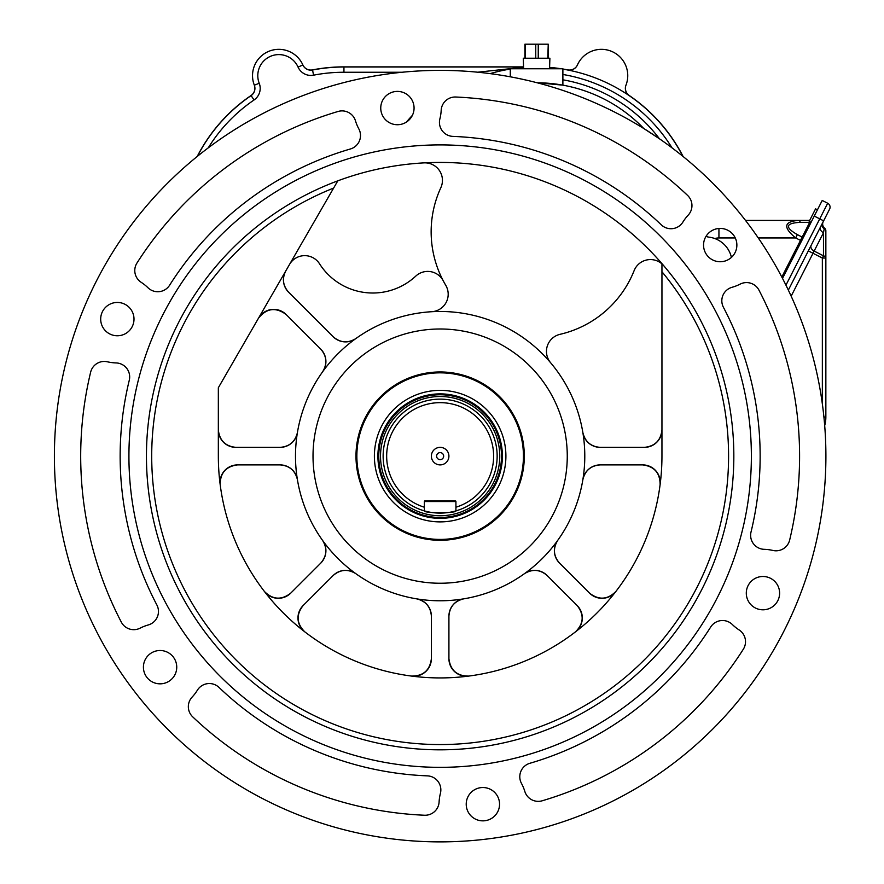 <?xml version="1.0" encoding="UTF-8"?>
<svg xmlns="http://www.w3.org/2000/svg" width="884" height="884" viewBox="0 0 884 884"><rect width="100%" height="100%" fill="white"/><g stroke="black" fill="none" stroke-linecap="round" stroke-linejoin="round"><path stroke-width="1.33" d="M782.506 278.394L822.219 200.447L827.689 203.243A4.387 4.387 0 0 1 829.601 209.132L788.34 290.118M825.855 230.823A3.503 2.332 180 0 0 824.197 228.845L824.573 228.116A3.503 3.503 0 0 1 825.855 230.823L825.855 417.071A31.559 31.559 0 0 1 824.684 425.602M822.352 403.966L822.352 258.04L825.855 258.04A3.503 2.332 180 0 0 823.479 255.83L822.352 258.04L813.015 253.277L791.158 296.162M822.297 223.486A5.26 4 -153 0 0 824.197 228.845L823.479 232.746L814.142 251.067L823.479 255.83L823.479 232.746A5.26 3.724 -153 0 1 820.485 227.044M824.573 228.116A5.26 5.26 0 0 1 823.225 221.652M811.07 222.326L809.203 221.365L815.567 208.867L817.446 209.828M810.871 222.713A2.63 1.856 27 0 1 809.689 222.348L810.153 221.862M800.296 222.348C785.533 223.133 784.55 227.221 797.357 234.625L802.175 237.078L809.689 222.348L800.296 222.348A5.26 2.177 90 0 0 798.617 220.403L809.689 220.403M798.617 220.403L745.488 220.403L798.617 220.403C783.843 221.519 782.859 227.365 795.666 237.94L797.357 234.625M549.561 68.753L549.892 58.222L523.273 58.222L523.604 68.753M525.383 44.2L548.246 44.2L547.782 58.222M567.263 456.122A127.119 127.119 0 0 0 376.584 346.031A127.119 127.119 0 0 0 376.584 566.213A127.119 127.119 0 0 0 567.263 456.122M524.311 456.122A84.168 84.168 0 0 1 440.144 540.29A84.168 84.168 0 0 1 355.987 456.122A84.168 84.168 0 0 1 440.144 371.965A84.168 84.168 0 0 1 524.311 456.122M466.222 804.197A16.652 16.652 0 0 0 491.217 818.617A16.652 16.652 0 0 0 491.217 789.766A16.652 16.652 0 0 0 466.222 804.197M746.295 593.153A16.652 16.652 0 0 0 771.279 607.573A16.652 16.652 0 0 0 771.279 578.722A16.652 16.652 0 0 0 746.295 593.153M703.553 245.078A16.652 16.652 0 0 0 728.538 259.509A16.652 16.652 0 0 0 728.538 230.658A16.652 16.652 0 0 0 703.553 245.078M380.75 108.058A16.652 16.652 0 0 0 405.734 122.489A16.652 16.652 0 0 0 405.734 93.638A16.652 16.652 0 0 0 380.75 108.058M100.688 319.102A16.652 16.652 0 0 0 125.672 333.533A16.652 16.652 0 0 0 125.672 304.682A16.652 16.652 0 0 0 100.688 319.102M143.418 667.166A16.652 16.652 0 0 0 168.413 681.597A16.652 16.652 0 0 0 168.413 652.746A16.652 16.652 0 0 0 143.418 667.166M54.399 456.122A385.744 385.744 0 0 0 633.021 790.197A385.744 385.744 0 0 0 633.021 122.058A385.744 385.744 0 0 0 54.399 456.122M661.276 224.834A14.022 14.022 0 0 0 682.912 222.061A43.835 43.835 0 0 1 688.183 215.155A14.022 14.022 0 0 0 687.586 195.408A359.445 359.445 0 0 0 455.801 97.019A14.022 14.022 0 0 0 441.182 110.312A43.835 43.835 0 0 1 439.878 118.898A14.022 14.022 0 0 0 452.917 136.39A319.997 319.997 0 0 1 661.276 224.834M529.892 763.279A14.022 14.022 0 0 0 521.472 783.401A43.835 43.835 0 0 1 524.82 791.412A14.022 14.022 0 0 0 542.212 800.782A359.445 359.445 0 0 0 743.311 649.243A14.022 14.022 0 0 0 739.112 629.938A43.835 43.835 0 0 1 732.328 624.513A14.022 14.022 0 0 0 710.67 627.054A319.997 319.997 0 0 1 529.892 763.279M219.011 687.421A14.022 14.022 0 0 0 197.386 690.194A43.835 43.835 0 0 1 192.115 697.1A14.022 14.022 0 0 0 192.701 716.847A359.445 359.445 0 0 0 424.486 815.236A14.022 14.022 0 0 0 439.105 801.943A43.835 43.835 0 0 1 440.409 793.357A14.022 14.022 0 0 0 427.381 775.865A319.997 319.997 0 0 1 219.011 687.421M751.024 531.991A14.022 14.022 0 0 0 764.24 549.329A43.835 43.835 0 0 1 772.848 550.445A14.022 14.022 0 0 0 789.655 540.058A359.445 359.445 0 0 0 758.969 290.14A14.022 14.022 0 0 0 740.151 284.118A43.835 43.835 0 0 1 732.062 287.289A14.022 14.022 0 0 0 723.432 307.312A319.997 319.997 0 0 1 751.024 531.991M350.407 148.976A14.022 14.022 0 0 0 358.816 128.854A43.835 43.835 0 0 1 355.478 120.832A14.022 14.022 0 0 0 338.075 111.472A359.445 359.445 0 0 0 136.976 263.012A14.022 14.022 0 0 0 141.186 282.316A43.835 43.835 0 0 1 147.971 287.742A14.022 14.022 0 0 0 169.629 285.201A319.997 319.997 0 0 1 350.407 148.976M129.274 380.264A14.022 14.022 0 0 0 116.058 362.926A43.835 43.835 0 0 1 107.439 361.81A14.022 14.022 0 0 0 90.632 372.197A359.445 359.445 0 0 0 121.318 622.115A14.022 14.022 0 0 0 140.147 628.137A43.835 43.835 0 0 1 148.236 624.966A14.022 14.022 0 0 0 156.855 604.943A319.997 319.997 0 0 1 129.274 380.264M562.887 69.14A164.822 164.822 0 0 1 682.857 156.302M521.958 67.626L512.377 68.753A164.822 164.822 0 0 1 523.56 67.493L521.958 67.626M490.079 73.626A164.822 164.822 0 0 1 510.278 69.074L507.637 69.516M549.605 67.527A164.822 164.822 0 0 1 560.334 68.753M295.488 456.122A144.656 144.656 0 0 1 495.504 322.483A144.656 144.656 0 0 1 440.144 600.777A144.656 144.656 0 0 1 295.488 456.122M333.18 336.76A17.536 17.536 0 0 0 355.799 338.605C347.81 343.423 340.274 342.815 333.18 336.76L288.549 292.129C282.902 285.698 281.974 278.637 285.764 270.968A17.536 17.536 0 0 0 288.549 292.129M333.18 575.495C340.274 569.44 347.81 568.821 355.799 573.65A17.536 17.536 0 0 0 333.18 575.495L303.101 605.562A17.536 17.536 0 0 0 304.803 631.85C296.527 623.596 295.963 614.822 303.101 605.562M411.59 676.083A17.536 17.536 0 0 0 431.381 658.702C429.878 670.304 423.281 676.094 411.59 676.083M431.381 616.17A17.536 17.536 0 0 0 416.684 598.866C425.745 601.109 430.641 606.877 431.381 616.17L431.381 658.702M280.106 464.896C289.399 465.636 295.168 470.531 297.4 479.581A17.536 17.536 0 0 0 280.106 464.896L237.575 464.896A17.536 17.536 0 0 0 220.182 484.686C220.171 472.984 225.972 466.387 237.575 464.896M264.415 591.462A17.536 17.536 0 0 0 290.703 593.164C281.443 600.313 272.681 599.75 264.415 591.462M320.781 563.097A17.536 17.536 0 0 0 322.627 540.478C327.445 548.456 326.826 556.003 320.781 563.097L290.703 593.164M600.192 447.359C590.888 446.619 585.12 441.724 582.888 432.674A17.536 17.536 0 0 0 600.192 447.359L644.414 447.359A17.536 17.536 0 0 0 661.95 429.823C660.834 440.398 654.989 446.243 644.414 447.359M559.517 563.097C553.461 556.003 552.843 548.456 557.66 540.478A17.536 17.536 0 0 0 559.517 563.097L589.584 593.164A17.536 17.536 0 0 0 615.872 591.462C607.606 599.75 598.844 600.313 589.584 593.164M660.105 484.686A17.536 17.536 0 0 0 642.712 464.896C654.315 466.387 660.116 472.984 660.105 484.686M600.192 464.896A17.536 17.536 0 0 0 582.888 479.581C585.12 470.531 590.888 465.636 600.192 464.896L642.712 464.896M448.917 616.17C449.647 606.877 454.553 601.109 463.603 598.866A17.536 17.536 0 0 0 448.917 616.17L448.917 658.702A17.536 17.536 0 0 0 468.708 676.083C457.006 676.094 450.409 670.304 448.917 658.702M575.484 631.85A17.536 17.536 0 0 0 577.186 605.562C584.335 614.822 583.771 623.596 575.484 631.85M547.119 575.495A17.536 17.536 0 0 0 524.488 573.65C532.477 568.821 540.014 569.44 547.119 575.495L577.186 605.562M510.278 69.074L510.278 76.809L510.278 68.753L562.887 68.753L562.887 85.151L536.997 82.731M337.467 181.408L333.611 188.082A288.438 288.438 0 0 0 184.756 590.181A288.438 288.438 0 0 0 600.247 696.051A288.438 288.438 0 0 0 661.95 271.742L661.95 456.122A221.807 221.807 0 0 1 440.144 677.929A221.807 221.807 0 0 1 218.337 456.122L218.337 387.744L337.798 180.844M146.446 456.122A293.698 293.698 0 0 0 586.998 710.471A293.698 293.698 0 0 0 586.998 201.784A293.698 293.698 0 0 0 146.446 456.122M320.781 349.158C326.826 356.252 327.445 363.799 322.627 371.777A17.536 17.536 0 0 0 320.781 349.158L286.118 314.494A17.536 17.536 0 0 0 258.537 318.129C266.57 308.14 275.764 306.925 286.118 314.494M218.337 429.823A17.536 17.536 0 0 0 235.873 447.359C225.298 446.243 219.453 440.398 218.337 429.823M280.106 447.359A17.536 17.536 0 0 0 297.4 432.674C295.168 441.724 289.399 446.619 280.106 447.359L235.873 447.359M661.95 271.742L661.95 263.896A17.536 17.536 0 0 0 634.126 270.637A105.207 105.207 0 0 1 560.047 334.318A17.536 17.536 0 0 0 550.599 362.716M197.43 156.302A164.822 164.822 0 0 1 251.1 95.627A164.822 164.822 0 0 0 197.43 156.302M528.378 80.599L518.908 78.499M562.887 79.814A154.302 154.302 0 0 1 659.453 138.788L643.773 128.5A149.042 149.042 0 0 0 537.163 82.776M128.92 456.122A311.234 311.234 0 0 0 595.761 725.654A311.234 311.234 0 0 0 595.761 186.59A311.234 311.234 0 0 0 128.92 456.122M402.143 72.256L343.942 72.256A159.562 159.562 0 0 0 313.555 75.173A14.022 14.022 0 0 1 298.063 67.096A21.039 21.039 0 0 0 270.736 56.222A21.039 21.039 0 0 0 259.233 83.284A14.022 14.022 0 0 1 254.062 99.969L251.1 95.627A8.763 8.763 0 0 0 254.327 85.195A26.299 26.299 0 0 1 268.714 51.36A26.299 26.299 0 0 1 302.869 64.963A8.763 8.763 0 0 0 312.549 70.013A164.822 164.822 0 0 1 343.942 66.996L523.549 66.996M731.422 257.399A26.299 26.299 0 0 0 708.88 237.133A8.763 8.763 0 0 1 706.051 236.304M629.187 95.627A8.763 8.763 0 0 1 625.96 85.195A26.299 26.299 0 0 0 611.573 51.36A26.299 26.299 0 0 0 577.418 64.963A8.763 8.763 0 0 1 567.738 70.013M423.944 162.877A17.536 17.536 0 0 1 440.829 187.728A105.207 105.207 0 0 0 445.757 285.3A17.536 17.536 0 0 1 431.69 311.721M443.238 280.78A17.536 17.536 0 0 0 415.778 276.106A63.118 63.118 0 0 1 319.522 263.763A17.536 17.536 0 0 0 289.543 264.415M251.1 95.627A8.763 8.763 0 0 0 254.371 85.306A8.763 8.763 0 0 1 251.056 95.505A164.943 164.943 0 0 0 197.187 156.512M477.703 72.212L523.56 67.239M611.341 51.261A26.299 26.299 0 0 1 625.994 85.107A8.763 8.763 0 0 0 629.242 95.505A164.943 164.943 0 0 1 683.111 156.512M523.538 66.875L343.931 66.875A164.943 164.943 0 0 0 312.505 69.891A8.763 8.763 0 0 1 302.836 64.875A26.299 26.299 0 0 0 268.957 51.261M577.374 65.073A8.763 8.763 0 0 1 567.793 69.891A164.943 164.943 0 0 0 562.887 69.018M561.163 68.753A164.943 164.943 0 0 0 549.605 67.405M731.433 257.399A26.299 26.299 0 0 0 726.405 246.923M706.073 236.271A8.763 8.763 0 0 0 708.835 237.133M465.923 535.328A83.284 83.284 0 0 1 358.672 438.851A83.284 83.284 0 0 1 495.847 394.209A83.284 83.284 0 0 1 465.923 535.328M460.498 518.654A65.748 65.748 0 0 1 375.822 442.486A65.748 65.748 0 0 1 484.123 407.248A65.748 65.748 0 0 1 460.498 518.654M502.388 456.122A62.245 62.245 0 0 0 433.624 394.22A62.245 62.245 0 0 0 379.269 469.084A62.245 62.245 0 0 0 502.388 456.122M424.674 510.974A56.985 56.985 0 0 1 424.364 510.886C423.381 513.317 456.895 513.317 455.923 510.886A56.985 56.985 0 0 1 425.049 511.074M440.144 396.507A59.615 59.615 0 0 0 388.518 485.935A59.615 59.615 0 0 0 491.769 485.935A59.615 59.615 0 0 0 440.144 396.507M440.144 394.761A61.372 61.372 0 0 1 493.294 486.808A61.372 61.372 0 0 1 386.993 486.808A61.372 61.372 0 0 1 440.144 394.761M440.144 399.137A56.985 56.985 0 0 1 455.923 510.886L455.923 507.228A53.482 53.482 0 0 0 483.559 424.906A53.482 53.482 0 0 0 396.728 424.906A53.482 53.482 0 0 0 424.364 507.228L424.364 510.886A56.985 56.985 0 0 1 440.144 399.137M455.923 501.537L424.364 501.537A0.696 0.696 0 0 1 425.071 500.841L455.227 500.841A0.696 0.696 0 0 1 455.923 501.537L455.923 507.228M424.364 501.537L424.364 507.228M440.144 464.896A8.763 8.763 0 0 0 447.735 451.746A8.763 8.763 0 0 0 432.552 451.746A8.763 8.763 0 0 0 440.144 464.896M440.144 459.636A3.503 3.503 0 0 0 443.182 454.376A3.503 3.503 0 0 0 437.105 454.376A3.503 3.503 0 0 0 440.144 459.636M785.942 285.167L827.689 203.243M814.263 216.072L823.634 220.856M811.136 245.365A5.26 3.724 -153 0 0 814.142 251.067L813.015 253.277L808.33 250.89M823.91 417.071L825.855 417.071M803.368 237.453A2.63 1.856 27 0 1 802.175 237.078L800.484 240.393L795.666 237.94L758.262 237.94M801.578 240.956L800.484 240.393L781.81 277.057M735.256 237.94L718.935 237.94A14.022 14.022 0 0 0 714.824 238.558M718.935 228.47L718.935 237.94M538.245 44.2L538.245 58.222M535.759 58.222L535.759 44.2M525.483 44.2L525.483 58.222M406.408 122.069A170.082 170.082 0 0 1 412.364 115.384M254.062 99.969A159.562 159.562 0 0 0 208.248 147.86M672.039 147.86A159.562 159.562 0 0 0 562.887 74.477M343.942 72.256L343.942 66.996M313.555 75.173L312.549 70.013M298.063 67.096L302.869 64.963M259.233 83.284L254.327 85.195M524.919 44.2L524.919 58.222M548.246 44.2L548.246 58.222"/></g></svg>

